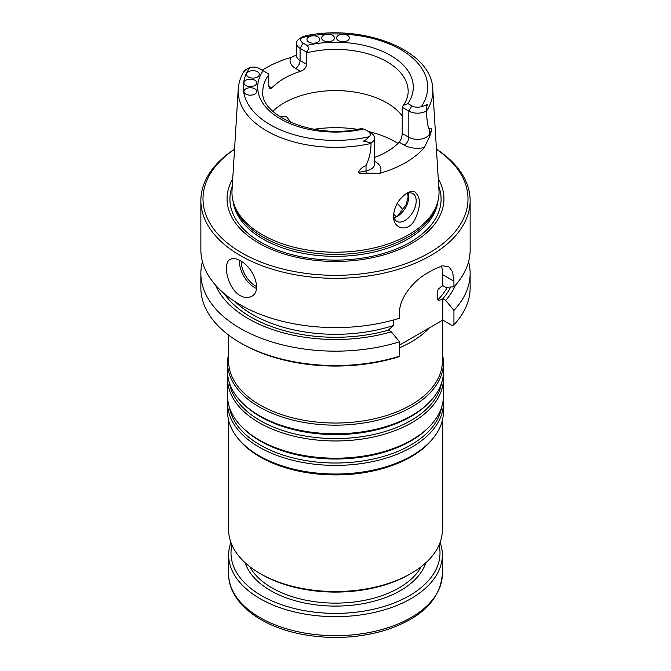 <?xml version="1.0" encoding="UTF-8"?>
<svg xmlns="http://www.w3.org/2000/svg" width="671" height="671" viewBox="0 0 671 671"><rect width="100%" height="100%" fill="white"/><g stroke="black" fill="none" stroke-linecap="round" stroke-linejoin="round"><path stroke-width="1.01" d="M442.348 320.352L442.348 361.342A106.848 61.69 180 0 1 335.5 423.032A106.848 61.69 180 0 1 228.652 361.342L228.652 335.114M429.482 327.784A106.848 61.69 180 0 1 399.53 347.821M308.845 42.105A6.408 3.699 180 0 1 306.966 39.488A6.408 3.699 180 0 1 313.374 35.789A6.408 3.699 180 0 1 319.79 39.488A6.408 3.699 180 0 1 315.831 42.91A6.408 3.699 180 0 1 308.845 42.105M323.514 40.612A6.408 3.699 180 0 1 321.635 37.995A6.408 3.699 180 0 1 328.052 34.296A6.408 3.699 180 0 1 334.46 37.995A6.408 3.699 180 0 1 330.501 41.417A6.408 3.699 180 0 1 323.514 40.612M338.419 40.612A6.408 3.699 180 0 1 336.54 37.995A6.408 3.699 180 0 1 342.948 34.296A6.408 3.699 180 0 1 349.365 37.995A6.408 3.699 180 0 1 345.406 41.417A6.408 3.699 180 0 1 338.419 40.612M425.993 111.227A12.313 7.104 180 0 1 408.815 111.101L402.256 107.31L402.206 107.981L402.206 133.454L408.815 137.27A12.313 7.104 0 0 0 429.23 134.443L431.738 129.989C431.21 128.018 430.371 127.716 429.23 129.084C427.31 126.19 427.024 117.601 426.11 111.654L426.932 105.859C427.544 104.139 427.326 103.913 426.286 105.196L421.279 106.681A8.035 4.638 180 0 1 411.843 105.867L407.901 103.586A77.786 44.907 0 0 0 390.505 55.399A77.786 44.907 0 0 0 307.05 45.36L303.099 43.087A8.035 4.638 180 0 1 301.682 37.635L305.934 35.706M245.812 85.477A6.408 3.699 180 0 1 243.934 82.86A6.408 3.699 180 0 1 250.342 79.153A6.408 3.699 180 0 1 256.758 82.86A6.408 3.699 180 0 1 252.799 86.274A6.408 3.699 180 0 1 245.812 85.477M248.396 77.006A6.408 3.699 180 0 1 246.517 74.389A6.408 3.699 180 0 1 252.933 70.681A6.408 3.699 180 0 1 259.341 74.389A6.408 3.699 180 0 1 255.383 77.802A6.408 3.699 180 0 1 248.396 77.006M245.812 94.074A6.408 3.699 180 0 1 243.934 91.457A6.408 3.699 180 0 1 250.342 87.758A6.408 3.699 180 0 1 256.758 91.457A6.408 3.699 180 0 1 252.799 94.879A6.408 3.699 180 0 1 245.812 94.074M371.147 142.898L371.038 143.451C371.021 151.126 369.352 158.499 366.022 165.578C362.525 166.894 359.95 169.159 358.306 172.388L366.022 170.937A12.313 7.104 0 0 0 374.527 164.177L374.527 138.008A12.313 7.104 0 0 1 371.147 142.898L365.276 141.464C362.617 141.623 362.55 141.313 365.066 140.541L369.318 136.683A8.035 4.638 0 0 0 367.901 131.231L364.361 129.193M268.794 86.232L271.772 87.951L269.616 88.874L268.794 86.232L268.744 73.986L259.157 68.45A8.035 4.638 0 0 0 249.721 67.637L247.633 68.543L244.714 71.059C243.665 72.686 243.456 72.829 244.068 71.487L245.007 70.069M271.772 87.951A72.661 41.946 180 0 1 300.6 71.302C304.173 69.985 306.211 67.662 306.697 64.349L306.639 52.103L300.08 48.32A12.313 7.104 180 0 1 296.473 43.296A12.313 7.104 180 0 1 299.853 38.398L302.94 36.611M366.022 165.578L366.022 170.937A6.408 1.619 -100.6 0 0 366.156 173.101L379.643 173.361A99.224 57.287 0 0 0 424.366 147.545L429.65 136.439L431.738 129.989M374.527 157.442A72.661 41.946 0 0 0 399.228 142.202L404.286 145.121A18.721 10.811 0 0 0 424.366 147.545M374.527 138.008A12.313 7.104 0 0 0 370.92 132.975L367.901 131.231L370.92 132.975M262.21 70.22A98.369 56.792 180 0 1 290.946 57.463L295.584 55.433M366.156 173.101C362.86 174.057 360.243 173.823 358.306 172.388M393.558 214.997A16.029 9.251 120 0 0 396.846 221.346A16.029 9.251 120 0 0 404.856 220.558A16.029 9.251 120 0 0 415.332 206.433A16.029 9.251 120 0 0 412.875 193.592A16.029 9.251 120 0 0 405.863 193.852M414.787 191.923C412.631 191.017 410.023 191.436 406.953 193.173C398.809 198.641 394.338 206.198 393.533 215.861C392.787 228.316 407.146 233.349 414.603 220.222C421.019 206.618 421.078 197.182 414.787 191.923M371.038 143.451A97.329 56.196 0 0 1 238.23 89.151C238.658 82.667 240.721 76.477 244.412 70.572L247.633 68.543M233.844 203.774L234.699 206.341A102.663 59.274 0 0 0 262.906 237.022A102.663 59.274 0 0 0 365.586 251.776A102.663 59.274 0 0 0 436.301 206.341L437.157 203.774A103.535 59.778 180 0 1 365.838 249.604A103.535 59.778 180 0 1 262.294 234.716A103.535 59.778 180 0 1 233.844 203.774A103.535 59.778 180 0 1 232.032 190.338L238.23 89.151M426.11 111.654A97.329 56.196 0 0 0 432.77 89.151L438.968 190.338A103.535 59.778 180 0 1 437.157 203.774M408.681 194.942L406.014 204.94L397.509 216.054M408.153 198.306A72.661 41.946 0 0 0 407.507 193.214M442.835 285.661L445.695 287.314L453.932 286.827L453.932 281.166L442.793 274.733L442.835 285.661M455.475 285.133A123.514 71.311 0 0 1 445.695 300.398L442.793 298.729L442.793 320.101L452.355 325.62L453.932 324.789L453.932 310.405A134.636 77.727 0 0 0 470.136 273.433A134.636 77.727 0 0 0 468.576 261.648M399.53 345.079L442.793 320.101M202.424 261.648A134.636 77.727 0 0 0 200.864 273.433L200.864 287.825A134.636 77.727 0 0 0 240.302 342.78L241.812 343.653A132.497 76.494 0 0 0 397.953 357.031L399.53 356.2L399.53 341.807L391.294 331.81A123.514 71.311 0 0 1 215.525 285.133M234.833 301.48A117.534 67.863 0 0 0 393.382 325.51L388.392 330.132L391.294 331.81M234.556 149.147A134.636 77.727 0 0 0 200.864 200.579L200.864 249.864A134.636 77.727 0 0 0 240.302 304.827A134.636 77.727 0 0 0 399.53 318.239L399.53 312.577C399.22 297.622 414.284 280.025 427.628 272.963A134.636 77.727 0 0 0 433.676 269.474L442.206 265.817L448.664 266.563L452.606 271.814L453.932 281.166M441.325 266.018A34.196 19.744 -60 0 1 442.793 274.733M445.695 300.398L453.932 310.405M442.793 298.729C440.813 300.063 439.153 300.44 437.794 299.862L437.794 290.266L438.759 288.723L442.793 285.645M393.382 325.51L393.382 320.042M291.239 122.734L286.609 116.788L278.968 116.091M408.262 193.022A16.029 9.251 -60 0 1 408.79 196.653A16.029 9.251 -60 0 1 397.458 216.28A16.029 9.251 -60 0 1 394.053 217.639M402.206 133.454C402.063 136.968 401.073 139.878 399.228 142.202M307.05 45.36C308.87 47.222 308.735 49.469 306.639 52.103M402.256 107.31L403.321 105.372L407.901 103.586M232.736 178.83A108.442 62.613 0 0 0 258.813 243.103A108.442 62.613 0 0 0 392.669 252.036A108.442 62.613 0 0 0 438.264 178.83M234.548 149.289A132.497 76.494 0 0 0 241.812 252.925A132.497 76.494 0 0 0 425.322 255.064A132.497 76.494 0 0 0 436.452 149.289M200.864 200.579A134.636 77.727 0 0 0 240.302 255.542A134.636 77.727 0 0 0 387.024 272.392A134.636 77.727 0 0 0 470.136 200.579A134.636 77.727 0 0 0 436.444 149.147M240.302 260.776C236.2 258.444 232.845 257.974 230.22 259.367C222.101 262.94 227.628 288.824 240.302 295.676C244.487 297.941 248.253 298.184 251.583 296.381C262.697 291.046 253.529 267.343 240.302 260.776M453.932 286.827A134.636 77.727 0 0 0 470.136 249.864L470.136 200.579M453.932 324.789A134.636 77.727 0 0 0 470.136 287.825L470.136 273.433M200.864 273.433A134.636 77.727 0 0 0 399.53 341.807M240.302 342.78A134.636 77.727 0 0 0 399.53 356.2M403.078 210.182A72.661 41.946 0 0 0 399.673 205.93A72.661 41.946 0 0 0 397.173 203.422M402.206 115.907A72.661 41.946 0 0 0 340.012 90.669A72.661 41.946 0 0 0 272.887 111.26M228.652 354.103A107.922 62.311 0 0 0 227.578 362.852A107.922 62.311 0 0 0 259.191 406.911A107.922 62.311 0 0 0 376.8 420.415A107.922 62.311 0 0 0 443.422 362.852A107.922 62.311 0 0 0 442.348 354.103M227.578 362.852L227.578 371.474A107.922 62.311 0 0 0 241.736 402.323A107.922 62.311 0 0 0 259.191 415.534A107.922 62.311 0 0 0 429.264 402.323A107.922 62.311 0 0 0 443.422 371.474L443.422 362.852M227.763 375.064A107.922 62.311 0 0 0 227.578 378.662A107.922 62.311 0 0 0 259.191 422.713A107.922 62.311 0 0 0 376.8 436.225A107.922 62.311 0 0 0 443.422 378.662A107.922 62.311 0 0 0 443.237 375.064M227.578 378.662L227.578 395.898A107.922 62.311 0 0 0 241.736 426.748A107.922 62.311 0 0 0 259.191 439.958A107.922 62.311 0 0 0 429.264 426.748A107.922 62.311 0 0 0 443.422 395.898L443.422 378.662M227.763 399.497A107.922 62.311 0 0 0 227.578 403.086A107.922 62.311 0 0 0 259.191 447.146A107.922 62.311 0 0 0 376.8 460.65A107.922 62.311 0 0 0 443.422 403.086A107.922 62.311 0 0 0 443.237 399.497M227.578 403.086L227.578 411.709A107.922 62.311 0 0 0 236.98 437.148A107.922 62.311 0 0 0 259.191 455.768A107.922 62.311 0 0 0 434.02 437.148A107.922 62.311 0 0 0 443.422 411.709L443.422 403.086M236.98 437.148L237.962 438.406A106.848 61.69 0 0 0 259.945 456.842A106.848 61.69 0 0 0 433.038 438.406L434.02 437.148M228.652 420.457L228.652 529.838A106.848 61.69 0 0 0 259.945 573.462A106.848 61.69 0 0 0 411.055 573.462A106.848 61.69 0 0 0 442.348 529.838L442.348 420.457M261.606 574.418L259.945 573.462L261.606 574.418A104.5 60.331 0 0 0 409.394 574.418L411.055 573.462M440.109 542.403A106.848 61.69 180 0 1 442.348 554.967A106.848 61.69 180 0 1 335.5 616.657A106.848 61.69 180 0 1 228.652 554.967A106.848 61.69 180 0 1 230.891 542.403M439.069 545.011A104.5 60.331 180 0 1 335.5 613.378A104.5 60.331 180 0 1 231.931 545.011M421.279 106.681A92.204 53.235 0 0 0 400.696 49.52A92.204 53.235 0 0 0 301.682 37.635M249.721 67.637A92.204 53.235 0 0 0 270.304 124.806A92.204 53.235 0 0 0 369.318 136.683M263.099 70.732A77.786 44.907 0 0 0 280.495 118.918A77.786 44.907 0 0 0 363.95 128.958M404.286 145.121A6.408 3.699 -60 0 0 408.815 137.27L408.815 111.101L411.843 105.867M429.65 136.439A6.408 4.982 -150.6 0 1 429.23 134.443L429.23 129.084M300.6 71.302L295.55 68.383A6.408 3.699 120 0 0 300.08 60.533A12.313 7.104 180 0 1 296.473 55.508L296.473 43.296M306.697 64.349L300.08 60.533L300.08 48.32L303.099 43.087M379.643 173.361A18.721 10.811 0 0 0 375.45 161.77L374.527 161.233M295.55 68.383A18.721 10.811 180 0 1 290.946 57.463M374.527 162.197A6.408 3.699 120 0 0 375.45 161.77M426.286 105.196L426.932 105.859M244.714 71.059L244.068 71.487M365.066 140.541L365.276 141.464M398.054 143.401A85.485 49.352 0 0 0 368.253 131.449M357.098 129.285A85.485 49.352 0 0 0 313.902 129.285M442.835 298.754A119.673 69.096 0 0 0 450.644 287.029M224.223 293.613A119.673 69.096 0 0 0 388.434 330.157M437.794 290.266A117.534 67.863 0 0 0 440.881 286.903M437.794 299.862A117.534 67.863 0 0 0 447.398 287.222M232.275 186.345A105.582 60.96 0 0 0 260.843 242.265A105.582 60.96 0 0 0 385.984 252.699A105.582 60.96 0 0 0 438.725 186.345M233.089 201.233A102.663 59.274 0 0 0 262.906 239.002A102.663 59.274 0 0 0 371.44 252.606A102.663 59.274 0 0 0 437.911 201.233M256.616 286.534A20.088 11.6 60 0 1 241.208 261.329M256.465 288.455A21.371 12.338 60 0 1 239.421 260.289M396.2 216.926A67.318 38.868 0 0 0 393.617 214.124M268.794 74.716A72.661 41.946 0 0 0 262.839 91.348C259.551 116.008 316.376 140.281 362.625 128.186M403.321 105.372C406.576 100.7 408.186 96.02 408.161 91.348A72.661 41.946 0 0 0 306.697 52.833M241.736 402.323L242.919 403.523A106.555 61.522 0 0 0 260.155 416.565A106.555 61.522 0 0 0 428.081 403.523L429.264 402.323M229.44 382.99A106.555 61.522 0 0 0 260.155 420.566A106.555 61.522 0 0 0 371.491 434.976A106.555 61.522 0 0 0 441.56 382.99M241.736 426.748L242.919 427.955A106.555 61.522 0 0 0 260.155 440.99A106.555 61.522 0 0 0 428.081 427.955L429.264 426.748M229.44 407.414A106.555 61.522 0 0 0 260.155 444.999A106.555 61.522 0 0 0 371.491 459.4A106.555 61.522 0 0 0 441.56 407.414M442.348 554.967L442.348 573.973A106.848 61.69 180 0 1 335.5 635.663A106.848 61.69 180 0 1 228.652 573.973L228.652 554.967M425.825 562.793A91.893 53.051 180 0 1 335.5 606.098A91.893 53.051 180 0 1 245.175 562.793M421.22 566.668A89.755 51.818 180 0 1 272.032 587.939A89.755 51.818 180 0 1 249.78 566.668M305.062 35.865C362.801 23.544 431.814 49.88 432.77 89.151M442.348 573.973C440.352 599.908 420.969 618.771 384.206 630.564C356.637 638.524 328.32 639.589 299.258 633.743C258.369 625.406 228.299 601.224 228.652 573.973"/></g></svg>
